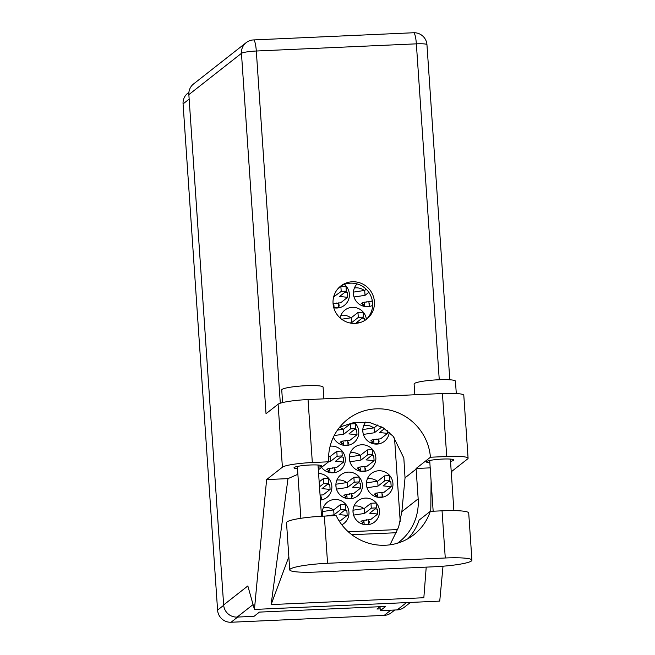 <?xml version="1.0" encoding="UTF-8"?>
<svg xmlns="http://www.w3.org/2000/svg" width="655" height="655" viewBox="0 0 655 655"><rect width="100%" height="100%" fill="white"/><g stroke="black" fill="none" stroke-linecap="round" stroke-linejoin="round"><path stroke-width="0.98" d="M341.812 524.786A13.468 13.141 51.9 0 0 334.787 499.462A13.468 13.141 51.9 0 0 322.94 516.165M333.362 509.934A13.468 13.141 51.9 0 0 323.414 507.445M321.548 467.351A13.468 13.141 51.9 0 0 344.415 454.906A13.468 13.141 51.9 0 0 330.128 446.219M365.334 498.095A13.468 13.141 51.9 0 0 353.888 515.993A13.468 13.141 51.9 0 0 374.562 522.019A13.468 13.141 51.9 0 0 365.334 498.095M363.902 508.567A13.468 13.141 51.9 0 0 353.962 506.078M361.699 444.77A13.468 13.141 51.9 0 0 350.253 462.659A13.468 13.141 51.9 0 0 370.927 468.693A13.468 13.141 51.9 0 0 361.699 444.77M360.266 455.241A13.468 13.141 51.9 0 0 350.327 452.752M348.239 472.116A13.468 13.141 51.9 0 0 336.793 490.014A13.468 13.141 51.9 0 0 357.466 496.04A13.468 13.141 51.9 0 0 348.239 472.116M346.814 482.588A13.468 13.141 51.9 0 0 336.875 480.099M333.379 437.212A13.468 13.141 51.9 0 0 353.831 442.714A13.468 13.141 51.9 0 0 354.306 422.344M357.057 283.926A13.468 13.141 51.9 0 0 372.63 305.402M364.352 290.468A13.468 13.141 51.9 0 0 354.412 287.979M333.796 307.768A13.468 13.141 51.9 0 0 344.358 284.417M366.391 319.263A13.468 13.141 51.9 0 0 340.174 318.011M350.9 317.822A13.468 13.141 51.9 0 0 340.96 315.333M378.786 470.749A13.468 13.141 51.9 0 0 367.34 488.638A13.468 13.141 51.9 0 0 388.014 494.672A13.468 13.141 51.9 0 0 378.786 470.749M377.354 481.22A13.468 13.141 51.9 0 0 367.414 478.731M365.867 421.967A13.468 13.141 51.9 0 0 384.379 441.347A13.468 13.141 51.9 0 0 389.267 432.292M373.718 427.895A13.468 13.141 51.9 0 0 363.779 425.398M329.719 456.609A13.468 13.141 51.9 0 0 328.63 455.88M343.179 429.262A13.468 13.141 51.9 0 0 339.527 427.347M394.777 610.018L391.264 612.769A12.846 12.535 -128.1 0 1 384.198 615.381L231.068 622.25A12.846 12.535 -128.1 0 1 217.583 610.1L183.072 103.899A12.846 12.535 -128.1 0 1 187.764 93.223L188.91 92.322M379.892 606.702L376.936 609.019L380.162 608.88M320.41 500.076A13.468 13.141 51.9 0 0 331.119 482.678A13.468 13.141 51.9 0 0 318.592 473.475M397.765 529.559L348.272 531.778M394.523 437.933L400.221 521.495M396.521 532.72L351.833 534.717M378.574 443.353A13.468 13.141 51.9 0 0 379.163 440.995L378.41 441.028M382.209 496.678A13.468 13.141 51.9 0 0 382.798 494.32L382.045 494.353M338.66 307.301A13.468 13.141 51.9 0 0 339.257 304.943L338.496 304.976M369.199 305.926A13.468 13.141 51.9 0 0 369.797 303.576L369.043 303.609M348.026 444.72A13.468 13.141 51.9 0 0 348.624 442.362L347.87 442.395M351.661 498.046A13.468 13.141 51.9 0 0 352.259 495.696L351.506 495.729M321.114 499.413A13.468 13.141 51.9 0 0 321.711 497.063L320.958 497.096M365.113 470.699A13.468 13.141 51.9 0 0 365.711 468.341L364.958 468.374M368.749 524.025A13.468 13.141 51.9 0 0 369.346 521.675L368.593 521.707M334.574 472.067A13.468 13.141 51.9 0 0 335.172 469.717L334.41 469.75M371.082 442.993L372.441 441.928M374.717 496.318L376.076 495.254M361.707 305.574L363.075 304.501M340.534 444.368L341.894 443.296M344.17 497.694L345.529 496.621M357.622 470.347L358.989 469.275M361.257 523.673L362.624 522.6M327.082 471.715L328.442 470.642M353.577 515.1L364.581 513.438L371.295 508.165L376.428 507.871L369.674 513.209L377.73 514.044L370.779 519.497L362.281 520.52A1.654 1.621 -128.1 0 1 364.024 522.084L364.18 524.557M364.024 522.084L362.731 523.099L362.813 524.229M362.731 523.099A1.654 1.621 51.9 0 0 360.995 521.527L362.281 520.52M376.052 503.015L370.959 503.245L364.245 508.517L353.004 510.212M377.73 514.044L377.395 509.123L375.176 508.894M368.446 519.603A4.56 4.446 51.9 0 1 368.462 519.833L368.773 524.344L364.188 524.549M364.581 513.438L364.245 508.517M353.176 513.454L352.988 510.581M434.085 566.771A32.324 4.069 176.1 0 0 471.444 560.958A32.324 4.069 176.1 0 0 471.927 560.181A32.324 4.069 176.1 0 0 445.269 557.995L327.574 563.275A32.324 4.069 176.1 0 0 289.731 569.858A32.324 4.069 176.1 0 0 316.39 572.052L434.085 566.771M282.6 402.571L281.74 389.93A20.723 2.604 -3.9 0 1 282.051 389.438A20.723 2.604 -3.9 0 1 304.125 385.803A20.723 2.604 -3.9 0 1 323.087 387.113L323.889 398.854M414.836 394.769L414.099 383.994A20.723 2.604 -3.9 0 1 414.41 383.502A20.723 2.604 -3.9 0 1 436.484 379.867A20.723 2.604 -3.9 0 1 455.446 381.177L456.289 393.516M450.525 461.374A13.78 1.736 176.1 0 0 453.653 460.326A13.78 1.736 176.1 0 0 453.866 459.998A13.78 1.736 176.1 0 0 441.249 459.13A13.78 1.736 176.1 0 0 426.577 461.546A13.78 1.736 176.1 0 0 426.364 461.873A13.78 1.736 176.1 0 0 429.852 462.782M318.174 467.31A13.78 1.736 176.1 0 0 321.302 466.262A13.78 1.736 176.1 0 0 321.507 465.934A13.78 1.736 176.1 0 0 308.898 465.066A13.78 1.736 176.1 0 0 294.218 467.482A13.78 1.736 176.1 0 0 294.005 467.809A13.78 1.736 176.1 0 0 297.501 468.718M374.398 301.652A21.034 20.518 51.9 0 0 362.027 283.697A21.034 20.518 51.9 0 0 340.739 286.038A21.034 20.518 51.9 0 0 333.059 303.511A21.034 20.518 51.9 0 0 345.422 321.466A21.034 20.518 51.9 0 0 366.718 319.124A21.034 20.518 51.9 0 0 374.398 301.652M339.863 286.767A21.034 20.518 -128.1 0 1 360.758 285.351A21.034 20.518 -128.1 0 1 372.605 303.06A21.034 20.518 -128.1 0 1 365.801 319.804M407.959 538.705A51.81 50.541 51.9 0 0 419.11 520.127L430.294 511.342L442.051 510.818L445.269 557.995M471.927 560.181L468.71 513.012A32.324 4.069 176.1 0 0 442.051 510.818M278.105 404.217L266.028 413.698L241.458 53.333L188.853 94.631L223.65 604.933L247.836 585.947L254.443 609.428L266.61 479.583L282.395 467.187L278.105 404.217A25.905 3.259 -3.9 0 1 308.038 399.558L312.329 462.528A25.905 3.259 176.1 0 0 282.395 467.187M451.5 475.628L451.909 471.272L467.695 458.877A25.905 3.259 176.1 0 0 468.088 458.254A25.905 3.259 176.1 0 0 446.726 456.502L442.428 393.532L308.038 399.558M442.428 393.532A25.905 3.259 -3.9 0 1 463.797 395.293L468.088 458.254M446.726 456.502L430.425 457.231L416.097 468.489A51.81 50.541 -128.1 0 1 416.138 469.103L418.168 498.848A51.81 50.541 -128.1 0 1 399.255 541.881A51.81 50.541 -128.1 0 1 397.495 543.2M430.204 467.85L416.097 468.489M451.909 471.272L451.205 471.305M297.878 474.294L287.987 478.625L271.121 604.573L423.842 597.728L426.217 567.124M287.987 478.625L266.61 479.583M443.017 566.215L439.742 601.118L254.443 609.428M318.346 469.864L328.622 461.8L312.329 462.528M188.853 94.631A12.846 12.535 -128.1 0 1 193.544 83.963L246.149 42.657A12.846 12.535 51.9 0 0 241.458 53.333A12.846 1.613 -3.9 0 1 256.31 51.016L280.315 403.21M410.448 602.436L404.258 607.291A12.846 12.535 -128.1 0 1 397.192 609.903L380.285 610.665L385.664 606.448L259.413 612.106L254.042 616.33L237.135 617.084A12.846 12.535 -128.1 0 1 223.65 604.933M380.285 610.665L380.015 606.694M430.425 457.231A51.81 50.541 51.9 0 0 399.73 413.485A51.81 50.541 51.9 0 0 347.576 419.38A51.81 50.541 51.9 0 0 328.622 461.8M389.987 544.829L398.649 527.013L401.867 511.653L405.036 477.822L403.832 458.033L393.237 436.361L382.987 427.633L369.682 422.524L354.633 422.295L339.748 427.076M430.679 511.326A64.239 62.667 51.9 0 0 430.826 507.609L431.088 480.909M271.121 604.573L288.839 556.775M430.294 511.342A51.81 50.541 51.9 0 1 413.87 534.717A51.81 50.541 51.9 0 1 336.113 515.567L324.356 516.099A32.324 4.069 176.1 0 0 286.513 522.682L289.731 569.858M384.51 428.599L379.491 432.537L387.547 433.364L380.596 438.825L372.097 439.841A1.654 1.621 -128.1 0 1 373.841 441.413L373.997 443.877L378.59 443.664L378.287 439.153A4.56 4.446 51.9 0 0 378.262 438.932M373.841 441.413L372.556 442.42L372.63 443.558M372.556 442.42A1.654 1.621 51.9 0 0 370.812 440.856L372.097 439.841M382.242 427.199L381.12 427.486L374.398 432.758L363.394 434.421M377.73 424.956L374.062 427.838L362.821 429.533M374.398 432.758L374.062 427.838M363.001 432.775L362.805 429.901M387.547 433.364L387.367 430.679M367.029 487.746L378.033 486.092L384.755 480.811L389.881 480.524L383.126 485.863L391.182 486.698L384.231 492.151L375.733 493.166A1.654 1.621 -128.1 0 1 377.476 494.738L377.632 497.21M377.476 494.738L376.191 495.753L376.265 496.883M376.191 495.753A1.654 1.621 51.9 0 0 374.447 494.181L375.733 493.166M389.504 475.661L384.419 475.89L377.698 481.171L366.456 482.858M391.182 486.698L390.847 481.769L388.628 481.54M381.898 492.257A4.56 4.446 51.9 0 1 381.922 492.478L382.225 496.989L377.648 497.202M378.033 486.092L377.698 481.171M366.636 486.108L366.44 483.226M359.431 322.751L356.664 322.465L363.427 317.126L358.293 317.413L351.579 322.694L349.844 322.948M363.05 312.263L357.957 312.492L351.244 317.765L341.648 319.214M364.54 320.614L364.393 318.371L362.166 318.142M351.579 322.694L351.244 317.765M333.682 296.83L341.206 291.434L346.331 291.148L339.577 296.486L347.633 297.313L340.682 302.774L333.076 303.748M345.963 286.284L340.87 286.513L337.677 289.019M347.633 297.313L347.297 292.392L345.079 292.163M338.348 302.88A4.56 4.446 51.9 0 1 338.373 303.101L338.676 307.613L334.083 307.825L333.927 305.361L333.346 305.82M333.1 304.018A1.654 1.621 -128.1 0 1 333.927 305.361M334.484 296.715L334.353 294.742M372.286 300.571L371.229 301.406L362.731 302.422A1.654 1.621 -128.1 0 1 364.475 303.985L364.63 306.458L369.224 306.245L368.912 301.734A4.56 4.446 51.9 0 0 368.896 301.505M364.475 303.985L363.181 305.001L363.263 306.131M363.181 305.001A1.654 1.621 51.9 0 0 361.445 303.437L362.731 302.422M368.839 292.351L365.031 295.339L354.027 297.002M366.202 289.232L364.696 290.419L353.454 292.114M365.031 295.339L364.696 290.419M353.626 295.356L353.438 292.482M334.181 435.591L343.85 434.134L350.572 428.861L355.706 428.567L348.943 433.905L357.008 434.74L350.057 440.193L341.558 441.216A1.654 1.621 -128.1 0 1 343.302 442.78L343.457 445.253L348.051 445.04L347.74 440.52A4.56 4.446 51.9 0 0 347.715 440.299M343.302 442.78L342.008 443.795L342.082 444.925M342.008 443.795A1.654 1.621 51.9 0 0 340.264 442.223L341.558 441.216M355.329 423.703L350.237 423.932L343.515 429.213L337.464 430.122M357.008 434.74L356.672 429.811L354.445 429.582M343.85 434.134L343.515 429.213M336.49 489.121L347.486 487.459L354.208 482.186L359.341 481.892L352.578 487.23L360.643 488.065L353.692 493.518L345.193 494.541A1.654 1.621 -128.1 0 1 346.937 496.105L347.093 498.578L351.686 498.365L351.375 493.854A4.56 4.446 51.9 0 0 351.35 493.624M346.937 496.105L345.644 497.12L345.717 498.25M345.644 497.12A1.654 1.621 51.9 0 0 343.9 495.557L345.193 494.541M358.965 477.036L353.872 477.266L347.15 482.538L335.917 484.233M360.643 488.065L360.307 483.144L358.08 482.915M347.486 487.459L347.15 482.538M336.089 487.476L335.892 484.602M320.066 495.033L323.144 494.893L330.095 489.432L322.039 488.605L328.794 483.267L323.668 483.554L319.501 486.821M328.417 478.404L323.333 478.633L319.165 481.9M330.095 489.432L329.76 484.512L327.541 484.282M320.811 495A4.56 4.446 51.9 0 1 320.827 495.221L321.138 499.732L320.385 499.765M349.942 461.767L360.946 460.113L367.66 454.84L372.793 454.545L366.039 459.884L374.095 460.719L367.144 466.172L358.645 467.187A1.654 1.621 -128.1 0 1 360.389 468.759L360.545 471.232L365.138 471.01L364.827 466.499A4.56 4.446 51.9 0 0 364.81 466.278M360.389 468.759L359.096 469.774L359.177 470.904M359.096 469.774A1.654 1.621 51.9 0 0 357.36 468.202L358.645 467.187M372.417 449.682L367.324 449.911L360.61 455.192L349.369 456.879M374.095 460.719L373.759 455.79L371.541 455.561M360.946 460.113L360.61 455.192M349.541 460.129L349.344 457.247M328.622 461.75L330.398 461.48L337.12 456.208L342.246 455.913L335.491 461.251L343.548 462.086L336.596 467.547L328.106 468.562A1.654 1.621 -128.1 0 1 329.842 470.126L329.997 472.599L334.59 472.386L334.287 467.875A4.56 4.446 51.9 0 0 334.263 467.645M329.842 470.126L328.556 471.142L328.63 472.271M328.556 471.142A1.654 1.621 51.9 0 0 326.812 469.578L328.106 468.562M341.877 451.058L336.785 451.287L330.063 456.56L328.581 456.781M343.548 462.086L343.212 457.165L340.993 456.936M330.398 461.48L330.063 456.56M339.102 520.922L340.232 520.872L347.183 515.411L339.126 514.584L345.881 509.246L340.756 509.533L334.034 514.805L325.961 516.025M345.512 504.383L340.42 504.612L333.698 509.885L322.456 511.58M347.183 515.411L346.847 510.491L344.628 510.261M334.034 514.805L333.698 509.885M322.637 514.822L322.44 511.948M384.198 615.381L390.806 610.19M237.683 617.059L231.068 622.25M189.164 99.118L183.072 103.899M217.583 610.1L223.674 605.31M366.415 519.718L366.456 520.332M371.295 508.165L370.959 503.245M439.259 379.736L416.359 43.844L256.31 51.016A12.846 2.317 87.4 0 0 253.51 39.93A12.846 12.846 0 0 0 246.149 42.657M397.192 609.903L406.477 602.608M253.076 604.573L237.135 617.084M405.036 477.822L416.138 469.103M401.867 511.653L418.168 498.848M416.359 43.844A12.846 1.613 -3.9 0 1 426.954 44.712A12.846 12.846 0 0 0 413.559 32.75A12.846 2.317 87.4 0 1 416.359 43.844M324.356 516.099L327.574 563.275M376.232 439.038L376.273 439.652M381.12 427.486L381.054 426.536M379.867 492.372L379.908 492.986M384.755 480.811L384.419 475.89M358.293 317.413L357.957 312.492M336.318 302.987L336.359 303.601M341.206 291.434L340.87 286.513M366.865 301.619L366.906 302.233M345.693 440.414L345.734 441.028M350.572 428.861L350.237 423.932M349.328 493.739L349.369 494.353M354.208 482.186L353.872 477.266M323.668 483.554L323.333 478.633M362.78 466.393L362.821 467.007M367.66 454.84L367.324 449.911M332.232 467.76L332.273 468.374M337.12 456.208L336.785 451.287M340.756 509.533L340.42 504.612M376.428 507.871L376.093 502.95M453.882 510.605L450.378 459.089M321.507 516.238L318.019 465.025M300.874 518.293L297.345 466.434M433.16 511.219L429.696 460.498M449.797 379.785L426.954 44.712M413.559 32.75L253.51 39.93M389.881 480.524L389.545 475.604M363.427 317.126L363.091 312.206M346.331 291.148L345.996 286.227M355.706 428.567L355.37 423.646M359.341 481.892L359.005 476.971M328.794 483.267L328.458 478.338M372.793 454.545L372.458 449.625M342.246 455.913L341.91 450.992M345.881 509.246L345.545 504.317"/></g></svg>
